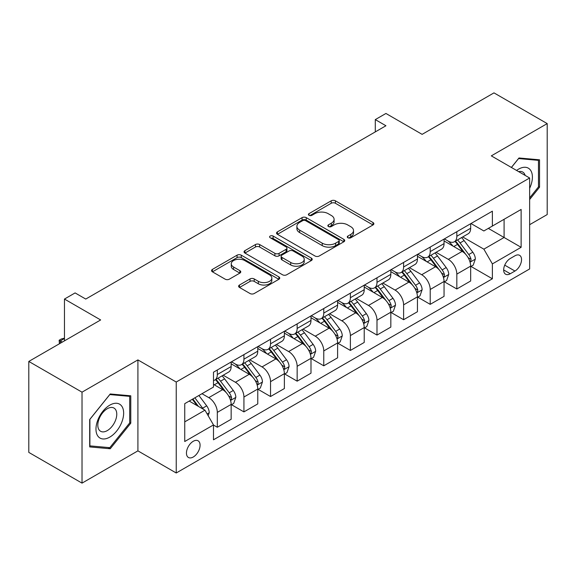 <?xml version="1.0" encoding="UTF-8"?>
<svg xmlns="http://www.w3.org/2000/svg" width="576" height="576" viewBox="0 0 576 576"><rect width="100%" height="100%" fill="white"/><g stroke="black" fill="none" stroke-linecap="round" stroke-linejoin="round"><path stroke-width="0.86" d="M347.882 237.766A2.066 1.195 0 0 0 350.806 237.766L373.01 224.942A2.952 1.706 0 0 0 373.874 223.74A2.952 1.706 0 0 0 373.01 222.53L335.398 200.815A2.952 1.706 0 0 0 331.214 200.815L309.017 213.631A2.066 1.195 0 0 0 308.412 214.481A2.066 1.195 0 0 0 309.017 215.323A2.066 1.195 0 0 0 311.94 215.323L314.813 213.667A9.454 5.458 0 0 1 328.19 213.667L331.322 215.474A9.454 5.458 0 0 1 334.094 219.334A9.454 5.458 0 0 1 331.322 223.193L328.45 224.856A2.066 1.195 0 0 0 327.845 225.698A2.066 1.195 0 0 0 328.45 226.541A2.066 1.195 0 0 0 331.373 226.541L334.246 224.885A9.454 5.458 0 0 1 347.623 224.885L350.755 226.692A9.454 5.458 0 0 1 353.527 230.551A9.454 5.458 0 0 1 350.755 234.418L347.882 236.074A2.066 1.195 0 0 0 347.278 236.916A2.066 1.195 0 0 0 347.882 237.766L347.882 236.074M193.262 457.006A9.634 5.566 120 0 0 199.555 448.517A9.634 5.566 120 0 0 198.079 440.798A9.634 5.566 120 0 0 193.262 441.274A9.634 5.566 120 0 0 186.97 449.762A9.634 5.566 120 0 0 188.446 457.488A9.634 5.566 120 0 0 193.262 457.006M239.479 285.026A2.952 1.706 0 0 0 238.615 286.236A2.952 1.706 0 0 0 239.479 287.438L250.034 293.53A2.952 1.706 0 0 0 254.21 293.53L278.87 279.295A2.952 1.706 0 0 0 279.734 278.093A2.952 1.706 0 0 0 278.87 276.883L241.258 255.168A2.952 1.706 0 0 0 237.074 255.168L212.414 269.402A2.952 1.706 0 0 0 211.55 270.612A2.952 1.706 0 0 0 212.414 271.814L225.166 279.173A2.952 1.706 0 0 0 229.342 279.173L239.897 273.082A2.952 1.706 0 0 0 240.761 271.879A2.952 1.706 0 0 0 239.897 270.67L233.575 267.019A7.906 4.565 0 0 1 231.264 263.794A7.906 4.565 0 0 1 236.138 259.574A7.906 4.565 0 0 1 244.757 260.568L269.518 274.86A7.906 4.565 0 0 1 271.836 278.093A7.906 4.565 0 0 1 266.954 282.305A7.906 4.565 0 0 1 258.336 281.318L254.21 278.935A2.952 1.706 0 0 0 250.034 278.935L239.479 285.026L239.479 287.438M529.639 224.698L547.2 214.56L547.2 123.602L493.978 92.873L422.122 134.359L385.934 113.465L375.286 119.606L385.934 125.755L85.752 299.059L75.103 292.918L64.462 299.059L64.462 340.855M82.022 392.17L82.022 483.127L137.909 450.864L137.909 359.906L82.022 392.17L28.8 361.44L100.649 319.954L64.462 299.059M137.909 359.906L176.227 382.032L529.639 177.991L529.639 268.949L176.227 472.99L176.227 382.032M547.2 123.602L491.314 155.866L529.639 177.991M315.022 256.01A2.952 1.706 0 0 0 319.205 256.01L343.858 241.776A2.952 1.706 0 0 0 344.729 240.566A2.952 1.706 0 0 0 343.858 239.364L306.245 217.642A2.952 1.706 0 0 0 302.069 217.642L277.409 231.883A2.952 1.706 0 0 0 276.545 233.086A2.952 1.706 0 0 0 277.409 234.295L315.022 256.01M271.022 238.212A2.066 1.195 0 0 1 273.125 238.5L273.125 236.045L311.364 258.12A2.952 1.706 0 0 1 312.228 259.33A2.952 1.706 0 0 1 311.364 260.532L286.704 274.774A2.952 1.706 0 0 1 282.528 274.774L244.915 253.058L244.915 250.639A2.952 1.706 0 0 0 244.044 251.849A2.952 1.706 0 0 0 244.915 253.058M244.915 250.639L255.463 244.548A2.952 1.706 0 0 1 259.646 244.548L274.903 253.354A2.952 1.706 0 0 0 279.079 253.354L286.078 249.314A2.952 1.706 0 0 0 286.949 248.112A2.952 1.706 0 0 0 286.078 246.902L270.202 237.73A2.066 1.195 0 0 1 269.59 236.887A2.066 1.195 0 0 1 270.871 235.786A2.066 1.195 0 0 1 273.125 236.045M82.022 483.127L28.8 452.398L28.8 361.44M514.944 255.794L510.264 258.502A9.331 5.386 120 0 0 504.166 266.724A9.331 5.386 120 0 0 505.598 274.205A9.331 5.386 120 0 0 510.264 273.744L514.944 271.037A9.331 5.386 120 0 0 521.042 262.814A9.331 5.386 120 0 0 519.61 255.334A9.331 5.386 120 0 0 514.944 255.794M470.981 223.531L483.862 230.969L492.379 226.051L492.379 211.176L213.487 372.197L213.487 387.065L184.745 403.661L184.745 441.518L213.487 424.93L213.487 439.798L492.379 278.784L492.379 263.909L483.862 249.156L462.694 236.938M492.379 226.051L521.122 209.455L521.122 247.313L492.379 263.909M137.909 450.864L176.227 472.99M375.286 119.606L375.286 131.897M488.333 228.384L504.086 237.485L504.086 219.29L521.122 209.455M483.862 249.156L504.086 237.485L521.122 247.313M184.745 421.855L204.97 410.177L189.216 401.083M213.487 425.052L217.318 427.262L217.318 412.387A12.046 6.955 -120 0 0 208.8 397.642L201.989 393.703M217.318 427.262L231.156 419.27L231.156 404.402A12.046 6.955 -120 0 0 222.638 389.65L213.487 384.365M231.473 404.705L243.929 411.898L243.929 397.022A12.046 6.955 -120 0 0 235.418 382.277L223.186 375.214M243.929 411.898L257.767 403.906L257.767 389.038A12.046 6.955 -120 0 0 249.25 374.285L231.156 363.838M258.091 389.34L270.54 396.533L270.54 381.658A12.046 6.955 -120 0 0 262.03 366.912L249.797 359.849M270.54 396.533L284.378 388.541L284.378 373.673A12.046 6.955 -120 0 0 275.868 358.92L257.767 348.473M284.702 373.975L297.151 381.168L297.151 366.3A12.046 6.955 -120 0 0 288.641 351.547L276.408 344.484M297.151 381.168L310.99 373.183L310.99 358.308A12.046 6.955 -120 0 0 302.479 343.555L284.378 333.108M311.314 358.618L323.77 365.803L323.77 350.935A12.046 6.955 -120 0 0 315.252 336.182L303.026 329.126M323.77 365.803L337.608 357.818L337.608 342.943A12.046 6.955 -120 0 0 329.09 328.19L310.99 317.743M337.925 343.253L350.381 350.438L350.381 335.57A12.046 6.955 -120 0 0 341.863 320.818L329.638 313.762M350.381 350.438L364.219 342.454L364.219 327.578A12.046 6.955 -120 0 0 355.702 312.826L337.608 302.378M364.536 327.888L376.992 335.074L376.992 320.206A12.046 6.955 -120 0 0 368.474 305.453L356.249 298.397M376.992 335.074L390.83 327.089L390.83 312.214A12.046 6.955 -120 0 0 382.313 297.468L364.219 287.014M391.147 312.523L403.603 319.709L403.603 304.841A12.046 6.955 -120 0 0 395.086 290.088L382.86 283.032M403.603 319.709L417.442 311.724L417.442 296.849A12.046 6.955 -120 0 0 408.924 282.103L390.83 271.656M417.758 297.158L430.214 304.351L430.214 289.476A12.046 6.955 -120 0 0 421.697 274.723L409.471 267.667M430.214 304.351L444.053 296.359L444.053 281.484A12.046 6.955 -120 0 0 435.535 266.738L417.442 256.291M444.37 281.794L456.826 288.986L456.826 274.111A12.046 6.955 -120 0 0 448.308 259.358L436.082 252.302M456.826 288.986L470.664 280.994L470.664 266.119A12.046 6.955 -120 0 0 462.146 251.374L444.053 240.926M444.37 238.896L448.308 241.171A12.046 6.955 -120 0 0 454.334 241.769A12.046 6.955 -120 0 0 456.826 236.254L456.826 231.703M417.758 254.261L421.697 256.536A12.046 6.955 -120 0 0 427.723 257.134A12.046 6.955 -120 0 0 430.214 251.618L430.214 247.068M391.147 269.626L395.086 271.901A12.046 6.955 -120 0 0 401.105 272.491A12.046 6.955 -120 0 0 403.603 266.983L403.603 262.433M364.536 284.99L368.474 287.266A12.046 6.955 -120 0 0 374.494 287.856A12.046 6.955 -120 0 0 376.992 282.348L376.992 277.798M337.925 300.355L341.863 302.623A12.046 6.955 -120 0 0 347.882 303.221A12.046 6.955 -120 0 0 350.381 297.713L350.381 293.162M311.314 315.72L315.252 317.988A12.046 6.955 -120 0 0 321.271 318.586A12.046 6.955 -120 0 0 323.77 313.078L323.77 308.527M284.702 331.078L288.641 333.353A12.046 6.955 -120 0 0 294.66 333.95A12.046 6.955 -120 0 0 297.151 328.435L297.151 323.892M258.091 346.442L262.03 348.718A12.046 6.955 -120 0 0 268.049 349.315A12.046 6.955 -120 0 0 270.54 343.8L270.54 339.257M231.473 361.807L235.418 364.082A12.046 6.955 -120 0 0 241.438 364.68A12.046 6.955 -120 0 0 243.929 359.165L243.929 354.622M470.981 266.429L492.379 278.784M454.334 241.769L468.173 233.777A12.046 6.955 -120 0 0 470.664 228.262L470.664 223.718M427.723 257.134L441.554 249.142A12.046 6.955 -120 0 0 444.053 243.626L444.053 239.083M401.105 272.491L414.943 264.506A12.046 6.955 -120 0 0 417.442 258.991L417.442 254.441M374.494 287.856L388.332 279.871A12.046 6.955 -120 0 0 390.83 274.356L390.83 269.806M347.882 303.221L361.721 295.236A12.046 6.955 -120 0 0 364.219 289.721L364.219 285.17M321.271 318.586L335.11 310.601A12.046 6.955 -120 0 0 337.608 305.086L337.608 300.535M294.66 333.95L308.498 325.966A12.046 6.955 -120 0 0 310.99 320.45L310.99 315.9M268.049 349.315L281.887 341.323A12.046 6.955 -120 0 0 284.378 335.815L284.378 331.265M241.438 364.68L255.276 356.688A12.046 6.955 -120 0 0 257.767 351.18L257.767 346.63M213.487 380.534A12.046 6.955 -120 0 0 214.826 380.045L228.665 372.053A12.046 6.955 -120 0 0 231.156 366.545L231.156 361.994M214.826 380.045A12.046 6.955 -120 0 0 217.318 374.53L217.318 369.986M204.97 410.177L213.487 424.93M529.639 199.519L539.539 187.2L539.539 159.811L518.99 157.975L511.373 167.45M89.69 446.918L110.232 448.754L130.774 423.194L130.774 395.806L110.232 393.97L89.69 419.53L89.69 446.918M538.474 186.588L539.539 187.2M129.715 422.582L130.774 423.194M108.065 447.502L110.232 448.754M348.71 238.054L350.755 236.873A9.454 5.458 0 0 0 353.527 233.014L353.527 230.551M334.094 219.334L334.094 221.796A9.454 5.458 0 0 1 331.322 225.655L329.278 226.836M372.974 224.964L335.398 203.27A2.952 1.706 0 0 0 331.214 203.27L309.845 215.611M343.822 241.798L306.245 220.104A2.952 1.706 0 0 0 302.069 220.104L277.445 234.317M338.638 241.416A2.066 1.195 0 0 0 339.242 240.566A2.066 1.195 0 0 0 338.638 239.724L305.618 220.658A2.066 1.195 0 0 0 302.695 220.658L299.664 222.408A9.454 5.458 0 0 0 296.892 226.274A9.454 5.458 0 0 0 299.664 230.134L322.229 243.166A9.454 5.458 0 0 0 335.606 243.166L338.638 241.416L338.638 243.871A2.066 1.195 0 0 0 339.242 243.029L339.242 240.566M296.892 226.274L296.892 228.73A9.454 5.458 0 0 0 299.664 232.589L299.664 230.134M338.638 243.871L335.606 245.621A9.454 5.458 0 0 1 322.229 245.621L299.664 232.589M244.951 253.08L255.463 247.01L255.463 244.548M286.949 248.112L286.949 250.567A2.952 1.706 0 0 1 286.078 251.777L279.079 255.816A2.952 1.706 0 0 1 274.903 255.816L259.646 247.01A2.952 1.706 0 0 0 255.463 247.01M273.125 238.5L311.328 260.561M290.729 262.498A7.906 4.565 0 0 0 299.347 263.484A7.906 4.565 0 0 0 304.229 259.272A7.906 4.565 0 0 0 301.91 256.039L293.184 251.006A2.952 1.706 0 0 0 289.008 251.006L282.002 255.046A2.952 1.706 0 0 0 281.138 256.255A2.952 1.706 0 0 0 282.002 257.458L290.729 262.498L290.729 264.953A7.906 4.565 0 0 0 299.347 265.946A7.906 4.565 0 0 0 304.229 261.727L304.229 259.272M281.138 256.255L281.138 258.71A2.952 1.706 0 0 0 282.002 259.92L282.002 257.458M290.729 264.953L282.002 259.92M271.836 278.093L271.836 280.548A7.906 4.565 0 0 1 266.954 284.767A7.906 4.565 0 0 1 258.336 283.774L254.21 281.39A2.952 1.706 0 0 0 250.034 281.39L239.522 287.46M231.264 263.794L231.264 266.249A7.906 4.565 0 0 0 233.575 269.482L233.575 267.019M239.861 273.103L233.575 269.482M278.834 279.317L241.258 257.623A2.952 1.706 0 0 0 237.074 257.623L212.458 271.836M470.664 266.616L473.22 265.14L475.344 258.991A7.978 4.608 -120 0 0 472.802 252.202L464.105 240.588A23.033 13.298 -120 0 0 461.592 237.578M452.938 246.053A23.033 13.298 -120 0 0 448.222 241.121M469.937 261.727L470.866 260.726L471.038 259.33A7.978 4.608 -120 0 0 468.756 254.534L460.058 242.921A23.033 13.298 -120 0 0 457.546 239.911M455.4 241.15A19.116 11.038 60 0 1 458.539 244.714L465.898 254.542M454.99 241.387A23.033 13.298 60 0 1 457.502 244.397L463.284 252.115M444.053 281.981L446.609 280.505L448.733 274.356A7.978 4.608 -120 0 0 446.191 267.559L437.494 255.953A23.033 13.298 -120 0 0 434.974 252.943M426.326 261.418A23.033 13.298 -120 0 0 421.61 256.486M443.326 277.092L444.254 276.091L444.427 274.694A7.978 4.608 -120 0 0 442.145 269.899L433.447 258.286A23.033 13.298 -120 0 0 430.934 255.276M428.789 256.514A19.116 11.038 60 0 1 431.928 260.078L439.286 269.906M428.378 256.752A23.033 13.298 60 0 1 430.891 259.762L436.673 267.48M417.442 297.338L419.998 295.87L422.122 289.721A7.978 4.608 -120 0 0 419.58 282.924L410.875 271.318A23.033 13.298 -120 0 0 408.362 268.308M399.715 276.782A23.033 13.298 -120 0 0 394.999 271.85M416.714 292.457L417.643 291.456L417.816 290.059A7.978 4.608 -120 0 0 415.534 285.264L406.836 273.65A23.033 13.298 -120 0 0 404.323 270.641M402.178 271.879A19.116 11.038 60 0 1 405.317 275.443L412.675 285.271M401.767 272.117A23.033 13.298 60 0 1 404.28 275.126L410.062 282.845M390.83 312.703L393.386 311.234L395.51 305.086A7.978 4.608 -120 0 0 392.962 298.289L384.264 286.682A23.033 13.298 -120 0 0 381.751 283.666M373.104 292.147A23.033 13.298 -120 0 0 368.388 287.215M390.103 307.822L391.032 306.814L391.205 305.424A7.978 4.608 -120 0 0 388.922 300.629L380.225 289.015A23.033 13.298 -120 0 0 377.705 286.006M375.566 287.244A19.116 11.038 60 0 1 378.706 290.808L386.064 300.636M375.156 287.482A23.033 13.298 60 0 1 377.669 290.491L383.45 298.21M364.219 328.068L366.768 326.592L368.899 320.45A7.978 4.608 -120 0 0 366.35 313.654L357.653 302.04A23.033 13.298 -120 0 0 355.14 299.03M346.493 307.512A23.033 13.298 -120 0 0 341.777 302.573M363.492 323.186L364.421 322.178L364.594 320.789A7.978 4.608 -120 0 0 362.311 315.994L353.606 304.38A23.033 13.298 -120 0 0 351.094 301.37M348.955 302.609A19.116 11.038 60 0 1 352.094 306.173L359.453 316.001M348.545 302.846A23.033 13.298 60 0 1 351.058 305.856L356.839 313.574M529.639 188.316A19.57 11.297 120 0 0 530.546 170.215A19.57 11.297 120 0 0 516.578 170.453M525.154 175.406A13.399 7.733 120 0 0 524.254 173.462A13.399 7.733 120 0 0 522.742 172.066A13.399 7.733 120 0 0 518.645 171.648M518.522 158.558L538.474 160.358L538.474 186.898L529.639 197.892M537.149 159.595L538.474 160.358M511.416 167.472L518.566 158.58M109.807 405.137A19.57 11.297 120 0 0 95.969 429.106A19.57 11.297 120 0 0 109.807 437.098A19.57 11.297 120 0 0 123.646 413.129A19.57 11.297 120 0 0 109.807 405.137M107.287 408.722A13.399 7.733 120 0 0 98.532 420.53A13.399 7.733 120 0 0 100.591 431.266A13.399 7.733 120 0 0 107.287 430.603A13.399 7.733 120 0 0 116.042 418.795A13.399 7.733 120 0 0 113.983 408.06A13.399 7.733 120 0 0 107.287 408.722M129.715 422.892L109.807 447.66L89.899 445.882L89.899 419.335L109.807 394.574L129.715 396.353L129.715 422.892M128.39 395.59L129.715 396.353M337.608 343.433L340.157 341.957L342.288 335.815A7.978 4.608 -120 0 0 339.739 329.018L331.042 317.405A23.033 13.298 -120 0 0 328.529 314.395M319.874 322.877A23.033 13.298 -120 0 0 315.166 317.938M336.881 338.551L337.802 337.543L337.982 336.154A7.978 4.608 -120 0 0 335.693 331.351L326.995 319.745A23.033 13.298 -120 0 0 324.482 316.735M322.344 317.974A19.116 11.038 60 0 1 325.476 321.538L332.842 331.366M321.926 318.211A23.033 13.298 60 0 1 324.439 321.221L330.228 328.939M310.99 358.798L313.546 357.322L315.677 351.18A7.978 4.608 -120 0 0 313.128 344.383L304.43 332.77A23.033 13.298 -120 0 0 301.918 329.76M293.263 338.242A23.033 13.298 -120 0 0 288.547 333.302M310.262 353.909L311.191 352.908L311.371 351.518A7.978 4.608 -120 0 0 309.082 346.716L300.384 335.11A23.033 13.298 -120 0 0 297.871 332.1M295.726 333.331A19.116 11.038 60 0 1 298.865 336.902L306.23 346.73M295.315 333.569A23.033 13.298 60 0 1 297.828 336.578L303.617 344.304M284.378 374.162L286.934 372.686L289.066 366.545A7.978 4.608 -120 0 0 286.517 359.748L277.819 348.134A23.033 13.298 -120 0 0 275.306 345.125M266.652 353.606A23.033 13.298 -120 0 0 261.936 348.667M283.651 369.274L284.58 368.273L284.753 366.883A7.978 4.608 -120 0 0 282.47 362.081L273.773 350.474A23.033 13.298 -120 0 0 271.26 347.465M269.114 348.696A19.116 11.038 60 0 1 272.254 352.267L279.619 362.095M268.704 348.934A23.033 13.298 60 0 1 271.217 351.943L277.006 359.669M257.767 389.527L260.323 388.051L262.454 381.91A7.978 4.608 -120 0 0 259.906 375.113L251.208 363.499A23.033 13.298 -120 0 0 248.695 360.49M240.041 368.971A23.033 13.298 -120 0 0 235.325 364.032M257.04 384.638L257.969 383.638L258.142 382.248A7.978 4.608 -120 0 0 255.859 377.446L247.162 365.832A23.033 13.298 -120 0 0 244.649 362.822M242.503 364.061A19.116 11.038 60 0 1 245.642 367.632L253.008 377.46M242.093 364.298A23.033 13.298 60 0 1 244.606 367.308L250.387 375.034M231.156 404.892L233.712 403.416L235.843 397.267A7.978 4.608 -120 0 0 233.294 390.478L224.597 378.864A23.033 13.298 -120 0 0 222.084 375.854M230.429 400.003L231.358 399.002L231.53 397.613A7.978 4.608 -120 0 0 229.248 392.81L220.55 381.197A23.033 13.298 -120 0 0 218.038 378.187M215.892 379.426A19.116 11.038 60 0 1 219.031 382.997L226.39 392.825M215.482 379.663A23.033 13.298 60 0 1 217.994 382.673L223.776 390.391M208.166 415.706L209.225 412.632A7.978 4.608 -120 0 0 206.683 405.842L198.922 395.482M203.364 409.248A7.978 4.608 -120 0 0 202.637 408.175L194.875 397.814M192.874 398.966L198.454 406.411M192.319 399.29L197.05 405.605M64.462 338.515L60.307 340.913L62.33 342.079M59.422 343.764L59.141 340.236L61.265 339.012L64.462 338.155M59.141 340.236L60.307 340.913L60.307 343.246M208.8 397.642L222.638 389.65M235.418 382.277L249.25 374.285M262.03 366.912L275.868 358.92M288.641 351.547L302.479 343.555M315.252 336.182L329.09 328.19M341.863 320.818L355.702 312.826M368.474 305.453L382.313 297.468M395.086 290.088L408.924 282.103M421.697 274.723L435.535 266.738M448.308 259.358L462.146 251.374M456.826 236.254L470.664 228.262M456.826 274.111L470.664 266.119M430.214 289.476L444.053 281.484M430.214 251.618L444.053 243.626M403.603 304.841L417.442 296.849M403.603 266.983L417.442 258.991M376.992 320.206L390.83 312.214M376.992 282.348L390.83 274.356M350.381 335.57L364.219 327.578M350.381 297.713L364.219 289.721M323.77 350.935L337.608 342.943M323.77 313.078L337.608 305.086M297.151 366.3L310.99 358.308M297.151 328.435L310.99 320.45M270.54 381.658L284.378 373.673M270.54 343.8L284.378 335.815M243.929 397.022L257.767 389.038M243.929 359.165L257.767 351.18M217.318 412.387L231.156 404.402M217.318 374.53L231.156 366.545M504.734 265.147L514.944 271.037M503.662 269.935L510.264 273.744M350.755 236.873L350.755 234.418M328.45 226.541L328.45 224.856M331.322 225.655L331.322 223.193M309.017 215.323L309.017 213.631M331.214 203.27L331.214 200.815M335.398 203.27L335.398 200.815M373.01 224.942L373.01 222.53M277.409 234.295L277.409 231.883M302.069 220.104L302.069 217.642M306.245 220.104L306.245 217.642M343.858 241.776L343.858 239.364M322.229 245.621L322.229 243.166M335.606 245.621L335.606 243.166M259.646 247.01L259.646 244.548M274.903 255.816L274.903 253.354M279.079 255.816L279.079 253.354M286.078 251.777L286.078 249.314M311.364 260.532L311.364 258.12M250.034 281.39L250.034 278.935M254.21 281.39L254.21 278.935M258.336 283.774L258.336 281.318M239.897 273.082L239.897 270.67M212.414 271.814L212.414 269.402M237.074 257.623L237.074 255.168M241.258 257.623L241.258 255.168M278.87 279.295L278.87 276.883M470.066 262.166L475.294 259.15M460.058 242.921L464.105 240.588M453.787 246.542L457.502 244.397M468.756 254.534L472.802 252.202M468.122 257.652L471.038 259.33M443.455 277.531L448.682 274.507M433.447 258.286L437.494 255.953M427.176 261.907L430.891 259.762M442.145 269.899L446.191 267.559M441.511 273.01L444.427 274.694M416.844 292.889L422.071 289.872M406.836 273.65L410.875 271.318M400.558 277.272L404.28 275.126M415.534 285.264L419.58 282.924M414.9 288.374L417.816 290.059M390.233 308.254L395.46 305.237M380.225 289.015L384.264 286.682M373.946 292.637L377.669 290.491M388.922 300.629L392.962 298.289M388.289 303.739L391.205 305.424M363.622 323.618L368.849 320.602M353.606 304.38L357.653 302.04M347.335 308.002L351.058 305.856M362.311 315.994L366.35 313.654M361.678 319.104L364.594 320.789M337.01 338.983L342.238 335.966M326.995 319.745L331.042 317.405M320.724 323.366L324.439 321.221M335.693 331.351L339.739 329.018M335.066 334.469L337.982 336.154M310.399 354.348L315.626 351.331M300.384 335.11L304.43 332.77M294.113 338.731L297.828 336.578M309.082 346.716L313.128 344.383M308.455 349.834L311.371 351.518M283.788 369.713L289.008 366.696M273.773 350.474L277.819 348.134M267.502 354.096L271.217 351.943M282.47 362.081L286.517 359.748M281.837 365.198L284.753 366.883M257.17 385.078L262.397 382.061M247.162 365.832L251.208 363.499M240.89 369.454L244.606 367.308M255.859 377.446L259.906 375.113M255.226 380.563L258.142 382.248M230.558 400.442L235.786 397.426M220.55 381.197L224.597 378.864M214.279 384.818L217.994 382.673M229.248 392.81L233.294 390.478M228.614 395.928L231.53 397.613M207.151 413.957L209.174 412.79M202.637 408.175L206.683 405.842"/></g></svg>
